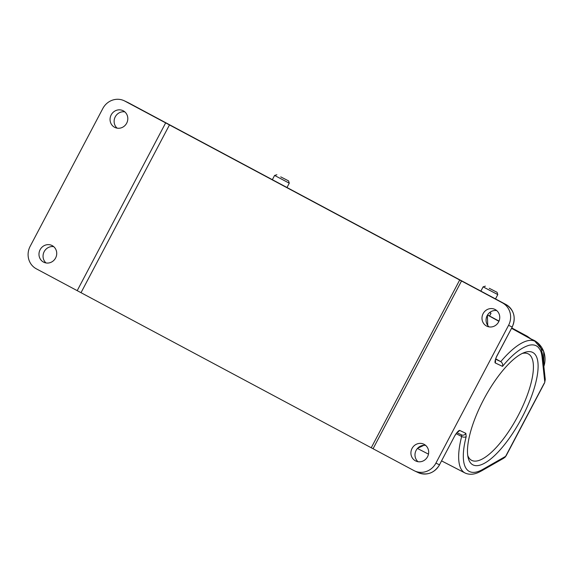 <?xml version="1.0" encoding="UTF-8"?>
<svg xmlns="http://www.w3.org/2000/svg" width="574" height="574" viewBox="0 0 574 574"><rect width="100%" height="100%" fill="white"/><g stroke="black" fill="none" stroke-linecap="round" stroke-linejoin="round"><path stroke-width="0.86" d="M495.735 358.843L500.765 361.627C502.422 362.854 503.003 364.433 502.515 366.37L495.125 362.883L495.355 361.089C495.219 360.228 495.671 358.664 496.74 356.397L496.654 356.361C495.269 359.532 494.752 361.706 495.125 362.883A3.387 3.193 115.2 0 0 495.419 360.35M458.239 431.562L459.537 430.364A3.387 3.193 115.2 0 1 457.693 432.007M280.736 176.878L288.564 180.896L280.736 176.878M506.196 455.627L504.524 457.672L506.139 455.77M425.671 445.41A9.313 8.782 -64.8 0 0 415.92 450.769A9.313 8.782 -64.8 0 0 417.994 461.697M53.734 246.669A9.313 8.782 -64.8 0 0 43.983 252.029A9.313 8.782 -64.8 0 0 46.049 262.957M424.136 444.355A9.313 8.782 -64.8 0 0 423.77 444.168A9.313 8.782 -64.8 0 0 411.945 448.646A9.313 8.782 -64.8 0 0 415.454 460.829A9.313 8.782 -64.8 0 0 415.82 461.015A9.313 8.782 -64.8 0 0 427.644 456.538A9.313 8.782 -64.8 0 0 424.136 444.355M373.071 448.739L36.349 268.826A16.933 15.972 115.2 0 1 30.157 246.318L102.811 108.515A16.933 15.972 115.2 0 1 124.127 100.723A16.933 15.972 115.2 0 1 124.802 101.06L502.372 302.814A16.933 15.972 115.2 0 1 508.564 325.322L435.91 463.125A16.933 15.972 115.2 0 1 414.6 470.91A16.933 15.972 115.2 0 1 413.926 470.572L373.071 448.739L461.518 280.98M459.717 279.954L371.27 447.72M52.198 245.615A9.313 8.782 -64.8 0 0 51.825 245.428A9.313 8.782 -64.8 0 0 40.008 249.905A9.313 8.782 -64.8 0 0 43.509 262.088A9.313 8.782 -64.8 0 0 43.882 262.275A9.313 8.782 -64.8 0 0 55.7 257.798A9.313 8.782 -64.8 0 0 52.198 245.615M165.656 122.893L77.203 290.652M81.042 292.64L169.495 124.881M454.952 435.444L439.476 464.804L454.952 435.444C456.839 432.452 458.368 430.758 459.537 430.364L465.851 433.341A3.387 3.193 115.2 0 1 461.589 434.898L461.589 434.898A3.387 3.193 115.2 0 1 461.489 434.855L461.654 436.513L456.165 433.686M504.524 457.672L505.572 456.66M489.249 288.292L497.077 292.31L489.249 288.292M288.564 180.896L289.274 183.185L274.594 175.443L272.356 179.684M417.585 448.294L423.913 445.302M465.851 433.341L466.174 436.663A71.176 23.642 118.1 0 0 469.604 471.584A71.176 23.642 118.1 0 0 482.885 469.338L505.615 456.352L544.288 383.123M506.117 455.813L544.661 382.707L545.264 379.479L544.791 382.047L542.078 357.057C541.304 351.374 540.521 350.14 538.204 347.234C535.965 345.039 532.945 344.378 529.142 345.254C520.898 347.736 512.022 354.775 502.515 366.37M486.53 326.025A9.313 8.782 115.2 0 1 483.021 313.842A9.313 8.782 115.2 0 1 494.845 309.357A9.313 8.782 115.2 0 1 495.211 309.544A9.313 8.782 115.2 0 1 498.72 321.727A9.313 8.782 115.2 0 1 486.896 326.211A9.313 8.782 115.2 0 1 486.53 326.025M114.585 127.285A9.313 8.782 115.2 0 1 111.083 115.101A9.313 8.782 115.2 0 1 122.901 110.624A9.313 8.782 115.2 0 1 123.274 110.811A9.313 8.782 115.2 0 1 126.782 122.987A9.313 8.782 115.2 0 1 114.958 127.471A9.313 8.782 115.2 0 1 114.585 127.285M473.105 464.947A63.678 21.145 -61.9 0 1 468.14 457.686A63.678 21.145 -61.9 0 1 484.147 398.665A63.678 21.145 -61.9 0 1 524.313 352.558A63.678 21.145 -61.9 0 1 526.731 407.913A63.678 21.145 -61.9 0 1 473.105 464.947M497.077 292.31L497.787 294.598L483.107 286.857L480.869 291.097M496.747 310.599A9.313 8.782 -64.8 0 0 486.996 315.958A9.313 8.782 -64.8 0 0 489.07 326.886M124.809 111.865A9.313 8.782 -64.8 0 0 115.058 117.218A9.313 8.782 -64.8 0 0 117.125 128.145M531.833 339.543L527.241 336.256L531.904 339.586M527.233 336.256L511.75 327.933L527.233 336.256M487.735 325.429L487.376 315.234M487.513 315.011L498.914 321.318M489.758 312.471L491.021 313.239L489.608 312.593M467.738 455.476A60.292 20.025 118.1 0 0 471.563 460.298A60.292 20.025 118.1 0 0 471.864 460.448A60.292 20.025 118.1 0 0 517.877 416.121A60.292 20.025 118.1 0 0 528.389 353.95A60.292 20.025 118.1 0 0 522.254 353.448M543.851 366.456A22.357 21.08 -64.8 0 0 534.129 340.389L531.323 339.069M439.562 464.84C434.209 473.206 427.07 475.796 418.166 472.596A16.933 15.972 -64.8 0 0 439.476 464.804L435.91 463.125M466.174 436.663A3.387 1.887 -165.5 0 1 461.654 436.513A74.563 24.761 -61.9 0 0 464.99 472.962L441.628 460.922M482.885 469.338A3.387 2.827 60.3 0 1 481.744 470.773L503.879 458.131M465.249 473.091A74.563 24.761 -61.9 0 1 464.99 472.962L465.342 473.141C469.546 474.906 474.16 474.562 479.168 472.108L481.744 470.773M545.271 379.493L542.631 355.191C541.167 347.184 538.713 342.599 535.262 341.444A74.563 24.761 -61.9 0 0 500.765 361.627L495.635 359.209M502.372 302.814L505.938 304.493A16.933 15.972 115.2 0 1 512.13 327.001L508.564 325.322M124.127 100.723L127.686 102.409A16.933 15.972 115.2 0 1 128.361 102.746L505.938 304.493C514.089 310.003 516.184 317.515 512.223 327.037L496.654 356.361M128.382 102.753A1.693 0.56 118.1 0 0 128.375 102.746L124.802 101.06M542.631 355.191A3.387 2.87 173.8 0 1 542.078 357.057M505.938 304.493A1.693 0.56 -61.9 0 1 505.945 304.5A1.693 0.56 -61.9 0 1 505.959 304.507L128.375 102.746A1.693 0.56 118.1 0 0 128.361 102.746L127.686 102.409M487.563 314.932L499.014 321.088L487.563 314.932M534.136 340.396L543.693 351.453L543.865 366.592M418.166 472.596L414.6 470.91M458.253 431.576C457.306 432.093 456.237 433.392 455.046 435.487M456.961 432.717L461.589 434.898M428.477 454.142L417.441 448.459M512.223 327.037L496.74 356.397M535.262 341.444L511.549 328.314M276.883 174.733L274.594 175.443M485.396 286.146L483.107 286.857M289.274 183.185L286.993 187.504M497.787 294.598L495.506 298.918M491.021 313.239L489.565 316.009"/></g></svg>
